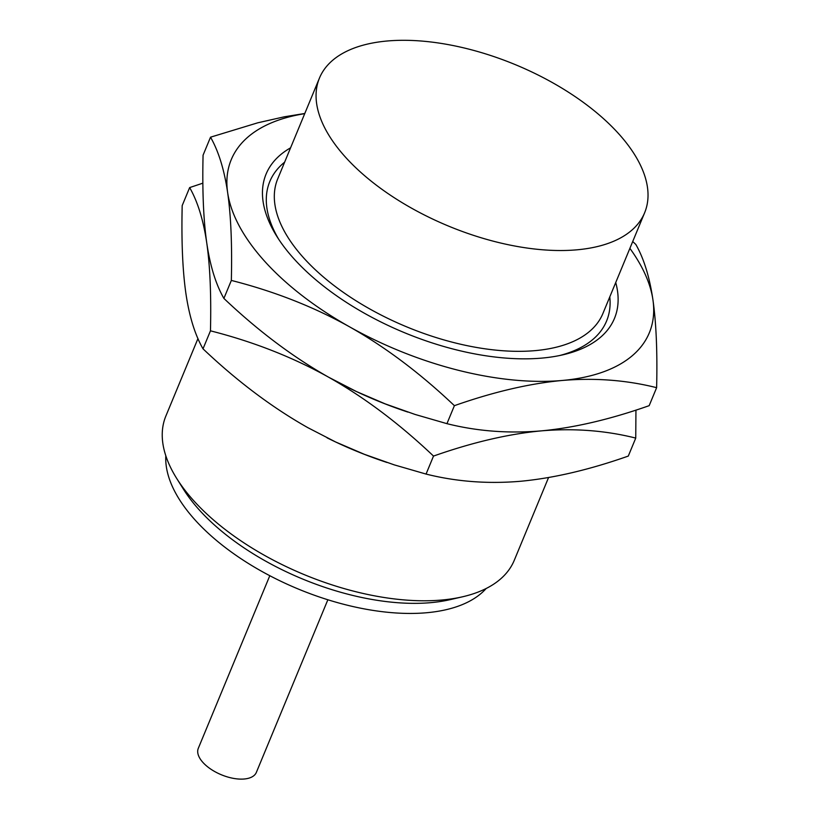 <?xml version="1.0" encoding="UTF-8"?>
<svg xmlns="http://www.w3.org/2000/svg" width="820" height="820" viewBox="0 0 820 820"><rect width="100%" height="100%" fill="white"/><g stroke="black" fill="none" stroke-linecap="round" stroke-linejoin="round"><path stroke-width="1.23" d="M576.88 249.823A175.972 87.361 22.5 0 0 644.633 212.759A175.972 87.361 22.5 0 0 573.385 95.438A175.972 87.361 22.5 0 0 387.214 41A175.972 87.361 -157.5 0 0 319.462 78.064A175.972 87.361 -157.5 0 0 390.709 195.396A175.972 87.361 -157.5 0 0 576.88 249.823M644.633 212.759L602.874 313.568A175.972 87.361 22.5 0 1 535.132 350.632A175.972 87.361 -157.5 0 1 348.951 296.204A175.972 87.361 -157.5 0 1 277.713 178.883L319.462 78.064M559.558 355.552A182.265 90.477 22.5 0 0 609.793 296.84M615.728 282.521A188.549 93.593 -157.5 0 1 562.704 354.865A188.549 93.593 -157.5 0 1 541.897 358.094A188.549 93.593 22.5 0 1 276.904 236.478A188.549 93.593 22.5 0 1 290.567 147.836M284.632 162.155A182.265 90.477 22.5 0 0 278.646 239.184M304.794 113.478L284.304 116.809L257.777 122.805L210.525 137.186C218.561 151.218 224.27 169.689 227.642 192.597A226.258 112.319 22.5 0 0 349.576 326.842A226.258 112.319 22.5 0 0 562.223 380.47C594.951 377.692 626.418 380.09 656.625 387.675C657.466 352.221 656.236 322.947 652.935 299.843A226.258 112.319 -157.5 0 1 562.223 380.47C529.392 383.524 493.445 391.929 454.393 405.674C420.301 373.325 385.369 347.055 349.576 326.842C313.722 306.823 274.31 291.346 231.342 280.43C232.183 244.975 230.953 215.701 227.642 192.597A226.258 112.319 22.5 0 1 304.722 113.662M629.883 248.347A226.258 112.319 -157.5 0 1 652.935 299.843C649.553 276.934 643.843 258.464 635.818 244.432L632.712 241.531M210.525 137.186L203.073 155.175C202.232 190.629 203.462 219.903 206.763 243.007C210.145 265.916 215.855 284.386 223.891 298.418L231.342 280.43M223.891 298.418C257.982 330.767 292.914 357.038 328.697 377.251C364.49 397.454 399.422 423.735 433.513 456.074C472.566 442.328 508.513 433.934 541.343 430.869C574.072 428.101 605.539 430.5 635.746 438.085L635.941 410.092M202.878 183.157L189.645 187.585C197.681 201.617 203.391 220.088 206.763 243.007C210.074 266.1 211.304 295.374 210.463 330.829C253.431 341.755 292.842 357.223 328.697 377.251L356.505 391.57L385.205 403.881L415.084 414.448L446.941 423.663C477.158 431.248 508.625 433.647 541.343 430.869C574.184 427.814 610.131 419.409 649.173 405.664L656.625 387.675M210.463 330.829L203.011 348.828C194.975 334.796 189.266 316.325 185.894 293.406C182.583 270.313 181.353 241.039 182.194 205.584L189.645 187.585M203.011 348.828C237.103 381.167 272.035 407.448 307.818 427.65L335.626 441.98L364.326 454.29L394.205 464.858L426.062 474.073L433.513 456.074M347.987 387.45A226.258 112.319 22.5 0 0 348.059 387.481A226.258 112.319 22.5 0 0 405.623 411.332L407.827 412.07M426.062 474.073C456.279 481.647 487.746 484.056 520.464 481.278C553.305 478.214 589.252 469.819 628.294 456.074L635.746 438.085M446.941 423.663L454.393 405.674M327.108 437.859A226.258 112.319 22.5 0 0 327.18 437.89A226.258 112.319 22.5 0 0 384.744 461.732L386.948 462.47M462.49 596.806L450.159 599.645A175.972 87.361 22.5 0 1 430.736 602.659A175.972 87.361 -157.5 0 1 183.403 489.15L176.689 478.429A188.549 93.593 -157.5 0 0 441.683 600.035A188.549 93.593 22.5 0 0 462.49 596.806A188.549 93.593 22.5 0 0 514.263 560.316L548.559 477.537M176.689 478.429A188.549 93.593 -157.5 0 1 165.876 416.017L197.958 338.578M165.814 455.797A175.972 87.361 -157.5 0 0 252.632 566.066A175.972 87.361 -157.5 0 0 426.554 612.745A175.972 87.361 22.5 0 0 486.178 588.493M327.856 599.768L256.363 772.378A31.426 15.6 22.5 0 1 244.268 779A31.426 15.6 -157.5 0 1 211.017 769.283A31.426 15.6 -157.5 0 1 198.296 748.332L269.8 575.712"/></g></svg>
